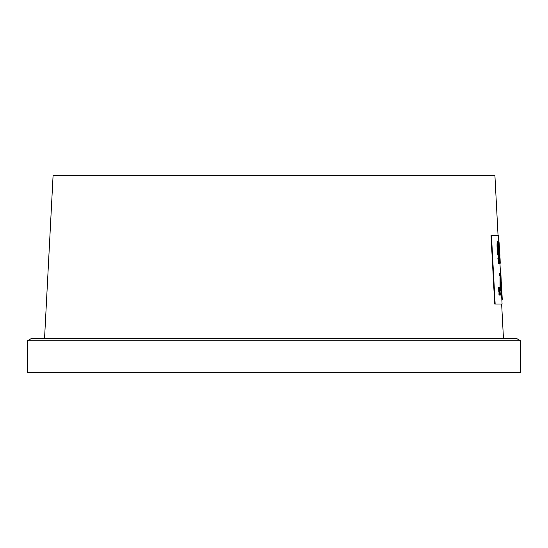 <?xml version="1.0" encoding="UTF-8"?>
<svg xmlns="http://www.w3.org/2000/svg" width="548" height="548" viewBox="0 0 548 548"><rect width="100%" height="100%" fill="white"/><g stroke="black" fill="none" stroke-linecap="round" stroke-linejoin="round"><path stroke-width="0.82" d="M502.29 299.927L501.379 282.549L502.29 299.927L501.858 299.927L502.078 304.024L495.159 304.024L491.446 235.4L495.159 304.024L494.714 304.024L491.001 235.4L494.714 304.024M520.6 340.808L27.4 340.808L27.4 372.64L520.6 372.64L520.6 340.808L516.312 338.328L31.688 338.328L27.4 340.808M498.05 235.4L494.906 175.36L53.094 175.36L44.552 338.328M501.646 304.024L503.448 338.328M491.001 235.4L498.481 235.4L498.81 241.75M499.954 263.472L500.468 273.356M501.858 299.927L501.619 295.358M499.728 263.472L498.591 241.75L499.016 241.75L500.16 263.472L499.728 263.472M498.769 291.454L498.639 287.556L499.07 287.556L498.961 295.077L499.721 295.077L499.07 287.556M499.358 289.063L499.31 287.556L499.742 287.556L499.879 291.454L499.529 291.454M501.098 291.009L500.523 273.63L499.797 273.63L499.906 275.637L500.468 275.637L500.461 286.207L501.098 291.009L500.673 291.009L500.029 286.207L500.036 275.637M499.906 275.637L499.475 275.637L499.365 273.63L499.797 273.63M501.817 295.358L500.872 273.356L501.817 295.358L501.393 295.358L501.201 290.824M500.975 285.666L500.639 278.172M500.427 273.63L500.845 273.356M498.557 263.472L497.94 257.903L498.379 257.903L498.988 263.472L498.557 263.472M498.632 260.389L498.57 255.676L498.146 255.676C497.68 254.902 497.344 252.594 497.132 248.744C496.926 244.716 497.022 242.291 497.42 241.469L497.851 241.469C497.454 242.278 497.358 244.703 497.563 248.744L497.132 248.744M500.44 278.973L500.016 278.973M500.461 286.207L500.029 286.207M501.023 285.666L500.605 285.666M499.879 291.454L500.351 295.077L499.742 287.556M500.071 295.077L499.721 295.077M499.201 291.454L499.392 295.077M499.447 248.21L498.796 241.469M499.55 248.21L499.721 253.512M499.755 253.512L499.899 255.395M500.084 258.622L500.235 263.074M500.16 263.472L499.824 255.395M499.934 255.395L499.016 241.75M498.105 258.177L497.673 258.177M498.988 263.472C499.386 261.629 499.386 257.779 498.988 251.916C498.783 246.477 498.399 242.997 497.851 241.469M497.563 248.744C497.776 252.573 498.111 254.882 498.577 255.676L498.865 252.916L499.091 258.896L498.659 258.896M499.091 258.896L498.899 261.245L498.379 257.903M498.625 248.826L498.509 253.443L497.851 248.669L497.981 243.696L498.625 248.826L498.194 248.826L497.837 244.737M498.248 252.697L498.194 248.826"/></g></svg>
